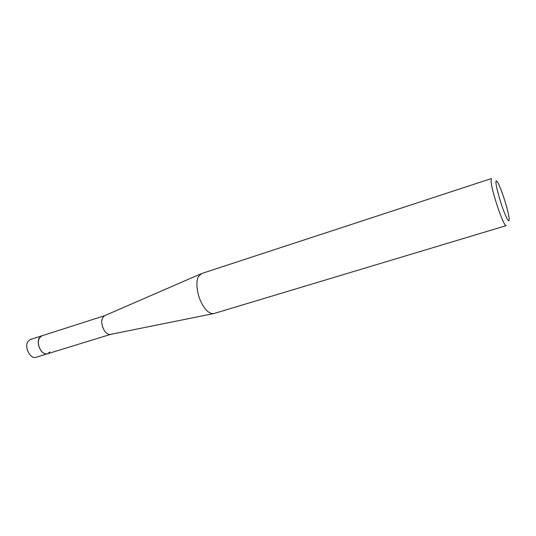 <?xml version="1.0" encoding="UTF-8"?>
<svg xmlns="http://www.w3.org/2000/svg" width="536" height="536" viewBox="0 0 536 536"><rect width="100%" height="100%" fill="white"/><g stroke="black" fill="none" stroke-linecap="round" stroke-linejoin="round"><path stroke-width="0.8" d="M110.597 334.37L110.262 334.437C108.198 334.632 106.229 333.372 104.346 330.652C100.869 323.911 100.889 318.954 104.399 315.784L104.714 315.65M49.855 351.971L47.51 353.773C45.151 354.35 42.907 353.237 40.783 350.437C37.172 343.583 37.533 338.712 41.875 335.817L104.748 315.637M214.119 313.486L213.442 313.634C209.911 313.888 206.32 311.034 202.662 305.078C197.281 296.174 195.251 282.372 198.38 276.636L201.57 273.561L491.432 178.542L491.043 181.061C491.425 190.89 504.068 227.88 506.225 225.629L214.119 313.486M509.133 218.387L509.133 218.427C509.361 223.257 507.498 220.631 503.545 210.527C499.954 200.933 496.363 187.835 495.981 183.024C495.793 180.223 496.443 180.143 497.937 182.789C501.515 189 508.49 211.184 509.133 218.387M47.51 353.773C41.761 356.072 35.302 342.785 39.651 337.499L41.875 335.817L30.465 339.482L28.207 341.164C23.778 346.444 30.23 359.616 36.059 357.291L110.63 334.364M110.262 334.437L213.442 313.634M104.399 315.784L200.933 273.829"/></g></svg>
